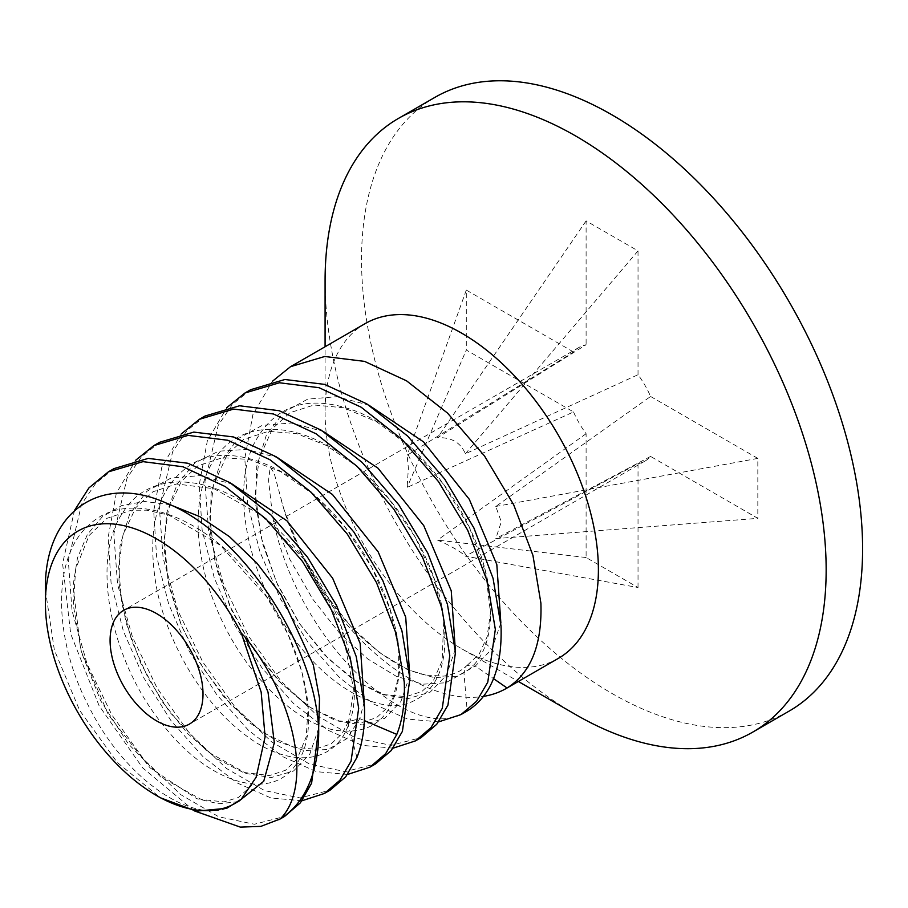 <?xml version="1.0" encoding="UTF-8"?>
<svg xmlns="http://www.w3.org/2000/svg" width="908" height="908" viewBox="0 0 908 908"><rect width="100%" height="100%" fill="white"/><g stroke="black" fill="none" stroke-linecap="round" stroke-linejoin="round"><path stroke-width="0.68" stroke-dasharray="4.54 3.41" d="M789.222 711.055A354.313 204.561 60 0 1 516.187 616.135A354.313 204.561 60 0 1 361.532 259.563A354.313 204.561 -120 0 1 434.909 97.372M573.538 411.948A65.705 37.932 -120 0 0 586.103 433.718L586.103 557.535L638.029 587.521L465.373 556.161L638.029 463.693A65.705 37.932 -120 0 0 644.918 461.116A65.705 37.932 -120 0 0 650.593 456.44L757.828 518.355L495.791 538.603L501.295 521.816L495.791 506.46L650.593 396.478A65.705 37.932 -120 0 0 638.029 374.709L465.373 453.784C460.617 442.514 451.344 437.157 437.543 437.713L586.103 344.734A65.705 37.932 -120 0 0 579.213 347.31A65.705 37.932 -120 0 0 573.538 351.986L407.125 455.271L408.373 468.165L407.125 487.414L573.538 411.948L466.303 350.034L407.125 487.414M573.538 351.986L466.303 290.072L466.303 350.034M638.029 374.709L638.029 250.88L586.103 220.905L586.103 344.734M650.593 396.478L757.828 458.392L757.828 518.355M638.029 463.693L638.029 587.521M575.615 714.539A354.313 204.561 60 0 1 325.087 280.606M365.118 323.634A193.256 111.582 -120 0 0 325.087 412.096L325.087 346.743M114.011 468.607L95.669 483.442L81.641 504.133L68.293 560.361L72.038 610.8L87.055 663.793L111.843 714.88L144.111 759.78L180.874 794.727L218.794 816.814L254.422 824.248L284.488 816.496M194.301 810.855L142.658 767.862L99.074 705.675L70.688 633.807L62.595 563.652L74.456 510.534M159.558 442.31L141.16 457.212L127.075 478.062L113.84 534.063L117.563 584.377L132.511 637.246L157.209 688.253L189.715 733.539L226.546 768.52L264.58 790.607L300.06 797.939L330.047 790.187M301.978 800.765L270.924 797.962L237.022 782.878L202.938 756.591L171.101 720.816L143.895 678.015L123.397 631.162L111.082 583.072L108.143 537.354L116.281 493.385L135.735 460.197M205.117 416.012L186.753 430.857L172.656 451.719L159.388 507.765L163.122 558.114L178.082 611.016L202.802 662.023L234.968 706.901L271.64 741.87L309.503 764.048L345.108 771.652L375.594 763.889M347.537 774.467L316.517 771.664L282.717 756.659L248.349 730.168L216.433 694.223L189.034 650.945L168.695 604.115L156.573 556.366L153.702 511.056L161.783 467.223L181.294 433.899M250.665 389.702L232.266 404.605L218.204 425.432L204.947 481.467L208.681 531.827L223.799 585.138L248.735 636.383L281.139 681.318L317.823 716.049L355.641 737.988L391.132 745.343L421.142 737.591M393.085 748.169L361.883 745.32L327.992 730.202L293.84 703.802L261.981 667.925L234.797 625.022L214.322 578.044L202.143 530.181L199.249 484.747L207.308 441.016L226.841 407.601M438.632 721.871L407.658 719.079L373.835 704.075L339.751 677.845L307.982 642.217L280.504 599.03L259.96 551.996L247.68 503.781L244.808 458.449L252.901 414.581L272.389 381.303M325.087 412.096A193.256 111.582 -120 0 0 461.741 648.8A193.256 111.582 -120 0 0 558.375 658.368M283.943 509.456L274.125 473.057L270.209 467.121L268.552 480.343L272.548 516.028C295.906 641.672 413.515 749.27 467.211 710.987L463.92 672.635L466.122 666.188L467.234 665.36L475.304 666.063L457.167 676.199L434.16 677.618L407.635 669.707L379.215 652.409L350.738 626.316L324.133 592.561L301.286 552.881L283.943 509.456A193.256 111.582 -120 0 0 483.589 696.368M238.293 801.673L218.658 803.773L196.605 798.631L150.058 767.839L108.495 715.005L80.778 650.207L73.026 585.898L77.498 557.852L87.429 534.403L102.411 516.697L121.774 505.552L144.622 501.488L169.909 504.666M318.651 728.261L309.81 754.094L293.556 770.983L271.265 777.566L244.763 773.287L216.183 758.35L187.854 733.812L162.055 701.43L140.876 663.555L126.064 622.967L118.891 582.63L120.049 545.492L129.594 514.28L146.971 491.251L170.999 478.051L200.032 475.599L232.039 483.987M364.21 701.941L359.772 718.648L364.392 720.611M500.864 623.036L491.875 649.141L475.304 666.063L493.555 678.651M226.75 808.302C187.922 822.092 123.931 776.771 89.222 707.298C52.891 638.789 51.733 556.218 89.495 524.586C125.429 490.263 195.254 511.544 245.455 569.634C303.113 632.57 325.461 729.067 295.032 765.762C270.119 801.469 208.681 783.649 163.122 725.038C110.833 661.841 89.62 559.249 123.193 512.135C150.876 467.268 217.398 473.443 271.912 524.041C333.917 578.078 369.352 677.028 348.377 725.22C333.701 765.546 286.837 769.042 241.596 732.109C202.053 701.158 166.732 642.206 156.289 586.364C145.984 526.004 158.196 484.986 192.95 463.33C230.677 441.833 291.479 465.361 336.346 516.777C376.037 560.769 401.211 622.264 399.713 667.074C396.478 715.016 374.834 736.048 334.814 730.157C292.41 722.235 239.973 668.776 215.094 604.705C192.473 549.102 192.19 489.469 215.854 457.269C241.846 418.917 297.994 420.37 348.468 459.414C392.721 492.295 429.756 550.691 440.993 602.106C451.639 657.721 440.528 691.521 407.647 703.484C372.484 714.437 317.528 679.434 282.059 620.924C245.659 563.312 232.607 487.755 253.831 444.114C274.806 403.969 309.628 393.3 358.32 412.084C403.402 430.744 449.222 480.65 472.421 533.893C500.195 594.91 495.62 655.145 463.92 672.635L445.783 682.771L422.776 684.201L396.251 676.278L367.831 658.992L339.354 632.887L312.738 599.144L289.89 559.464L272.548 516.028M45.4 590.166L54.367 650.06L79.598 710.317L117.348 762.55L160.466 797.803M586.103 433.718L437.543 540.09C451.344 546.139 460.617 551.496 465.373 556.161M650.593 456.44L495.791 538.603M757.828 458.392L495.791 506.46M638.029 250.88L465.373 453.784M586.103 220.905L437.543 437.713M466.303 290.072L407.125 455.271M586.103 557.535L437.543 540.09M356.946 757.42L348.377 725.22L348.536 721.554L359.772 718.648L346.924 738.624L327.89 749.531L304.112 750.519L277.394 741.439L249.723 722.87L223.175 696.005L199.737 662.647L181.18 625.056L168.922 585.774L163.962 547.467L166.777 512.725L177.31 483.896L194.948 462.921L218.612 451.185L246.772 449.426L277.587 457.689M409.758 675.631L400.927 701.475L384.686 718.376L362.383 724.97L335.881 720.691L307.313 705.766L278.972 681.227L253.173 648.845L231.983 610.97L217.171 570.383L209.998 530.045L211.155 492.908L220.701 461.684L238.066 438.655L262.106 425.455L291.139 423.003L323.135 431.379M455.305 649.334L446.486 675.166L430.233 692.066L407.942 698.672L381.439 694.393L352.86 679.468L324.531 654.929L298.721 622.548L277.542 584.684L262.73 544.085L255.557 503.747L256.703 466.61L266.248 435.386L283.614 412.357L307.653 399.157L336.686 396.694L368.682 405.082M280.958 498.991C289.822 530.908 303.522 561.019 322.056 589.337C334.541 608.224 348.15 624.579 362.871 638.415C385.378 658.89 406.296 671.091 425.602 675.041L443.354 676.131C459.051 673.781 464.204 667.811 466.122 666.188M256.135 777.248L250.846 786.362L238.339 797.508L223.992 801.878L201.394 799.517L160.659 776.953L128.187 743.709L100.606 700.624L81.527 652.58L73.321 605.148L75.659 568.907L89.132 535.459L106.951 518.32L131.263 510.239L146.665 510.205L168.843 515.142L220.303 545.265L266.816 597.192L288.018 634.374L302.058 672.272L308.084 707.525L306.234 736.819L297.154 759.009L285.521 770.256L269.574 775.568L244.831 772.572L207.285 751.518L169.648 712.099L148.174 678.185L131.773 640.969L121.695 603.048L118.676 567.25L123.011 534.926L135.701 507.72L152.93 491.773L176.651 483.953L214.129 488.754L260.755 514.847L304.294 559.634L341.329 626.543L353.87 690.466L348.524 721.554M348.49 721.531L341.907 733.834L331.125 743.89L314.883 749.248L293.307 747.148L262.945 732.552L231.018 704.858L203.267 668.299L181.452 625.612L168.048 580.87L164.269 538.603L168.502 509.036L181.35 481.297L197.842 465.895L222.539 457.655L249.212 459.493L280.822 471.774L313.396 494.338L345.403 527.673L371.792 567.307L390.02 609.291L398.737 649.231L398.589 676.483L393.073 697.628L387.512 707.468L376.684 717.57L360.453 722.961L339.024 720.895L311.172 708.002L281.662 683.872L252.787 648.13L229.576 605.443L214.753 560.043L209.748 516.595L213.459 485.065L227.113 454.692L243.684 439.427L268.53 431.3L296.825 433.695L326.381 445.476L356.753 466.19L388.658 498.537L415.274 537.286L434.115 578.702L443.796 618.586L442.151 660.854L433.218 680.966L421.948 691.442L406.182 696.652L384.969 694.699L357.684 682.305L328.685 659.049L299.81 624.023L276.35 581.949L261.027 536.9L255.318 493.453L259.007 458.801L272.604 428.474L289.845 412.777L314.032 405.002L343.78 407.771L376.797 421.891L410.303 446.895L443.581 484.293L469.572 527.832L485.666 572.573L490.479 612.855L487.085 636.86L479.231 654.021L467.2 665.314M644.918 461.116L189.397 724.107M579.213 347.31L123.692 610.301M461.741 648.8L518.343 681.477"/><path stroke-width="1.36" d="M752.777 732.098A354.313 204.561 60 0 0 826.155 569.895A354.313 204.561 -120 0 0 671.5 213.335A354.313 204.561 -120 0 0 398.464 118.403L434.909 97.372A354.313 204.561 -120 0 1 707.945 192.292A354.313 204.561 -120 0 1 862.6 548.852A354.313 204.561 60 0 1 789.222 711.055L752.777 732.098A354.313 204.561 60 0 1 575.615 714.539L518.343 681.477M398.464 118.403A354.313 204.561 -120 0 0 325.087 280.606L325.087 346.743M506.516 688.309L558.375 658.368A193.256 111.582 -120 0 0 598.395 569.895A193.256 111.582 -120 0 0 514.041 375.401A193.256 111.582 -120 0 0 365.118 323.634L290.526 366.696L324.769 356.481L364.528 361.373L406.568 380.827L447.508 413.072L484.497 455.941L513.701 504.825L532.939 555.378L540.896 603.094C542.224 644.703 530.942 672.998 507.073 687.98A193.256 111.582 -120 0 1 506.516 688.309A193.256 111.582 -120 0 1 483.589 696.368M324.349 793.479L330.047 790.187L345.732 776.783L356.946 757.42C362.814 742.676 365.288 725.208 364.38 705.005L356.231 656.597L336.618 605.579L307.494 557.171L270.993 514.984L230.008 482.704L187.956 463.262L148.231 458.392L114.011 468.607L108.313 471.888L143.021 461.65L182.985 466.769L225.343 486.631L266.135 519.081L302.512 561.439L331.454 609.938L350.647 660.275L358.683 708.297L351.044 761.233L339.796 780.358L324.349 793.479L301.978 800.765M74.456 510.534L88.927 487.902L108.313 471.899M369.908 767.181L375.594 763.889L391.178 750.598L402.403 731.36L409.928 678.707L401.949 630.878L382.767 580.484L353.916 532.077L317.357 489.469L276.236 456.826L233.549 436.975L193.801 432.094L159.558 442.31L153.872 445.59L188.092 435.386L227.817 440.255L269.869 459.686L310.854 491.977L347.355 534.154L376.479 582.561L396.092 633.591L404.23 681.999C405.138 702.19 402.664 719.658 396.807 734.413L385.582 753.765L369.897 767.181L347.537 774.467M135.735 460.197L153.872 445.59M181.294 433.899L199.419 419.292L233.651 409.088L273.41 413.969L316.098 433.808L357.219 466.462L393.777 509.07L422.617 557.478L441.81 607.861L449.789 655.701L442.264 708.354L431.039 727.592L415.455 740.883L421.153 737.591L436.725 724.312L447.928 705.141L455.476 652.409L447.383 604.16L427.816 553.154L398.635 504.621L362.167 462.444L321.262 430.199L279.233 410.722L239.576 405.774L205.117 416.012M461.003 714.585L467.211 710.987C491.092 696.005 502.362 667.72 501.034 626.111L493.078 578.396L473.84 527.832L444.636 478.947L407.647 436.09L366.719 403.833L324.667 384.39L284.908 379.499L250.665 389.702L244.967 392.994L279.437 382.767L319.094 387.705L361.123 407.193L402.017 439.438L438.496 481.615L467.665 530.147L487.244 581.143L495.337 629.403L487.789 682.124L476.575 701.305L461.003 714.573L438.632 721.871M226.841 407.601L244.978 392.994M272.389 381.303L290.526 366.696M284.488 816.496L300.332 802.888L311.614 783.161L318.697 728.886A193.256 111.582 60 0 1 280.186 818.948L260.891 826.371L240.302 827.109L194.301 810.855M415.455 740.883L393.085 748.169M318.697 728.886C314.304 642.206 240.155 532.202 166.198 503.032C98.711 472.648 43.89 513.656 45.4 590.166L45.4 603.037A157.186 90.755 60 0 1 118.222 524.608A157.186 90.755 60 0 1 241.267 633.035L245.353 637.416L268.019 692.112L274.329 742.71L263.74 781.266L238.293 801.673M280.186 818.948C312.636 787.088 295.951 699.955 245.353 637.416M169.909 504.666L199.76 516.618L229.418 536.628L257.112 563.357L281.219 595.058L313.328 664.917L319.525 698.513L318.651 728.261M232.039 483.987L286.894 520.783L332.646 578.203L360.147 643.42L364.21 701.941M493.555 678.651L507.073 687.98M156.551 795.544L160.466 797.803L196.151 811.162L226.75 808.302L241.267 799.188A157.186 90.755 60 0 1 156.551 795.544A157.186 90.755 60 0 1 45.4 603.037M241.267 799.188L256.135 777.248L265.113 736.797L261.163 692.089L241.267 633.035M110.084 640.378A65.705 37.932 -120 0 0 138.765 706.503A65.705 37.932 -120 0 0 189.397 724.107A65.705 37.932 -120 0 0 203.006 694.03A65.705 37.932 -120 0 0 174.325 627.905A65.705 37.932 -120 0 0 123.692 610.301A65.705 37.932 -120 0 0 110.084 640.378M364.392 720.611L396.807 734.413M277.587 457.689L332.441 494.485L378.193 551.905L405.706 617.122L409.758 675.631M323.135 431.379L378 468.188L423.752 525.607L451.253 590.824L455.305 649.334M368.682 405.082L423.548 441.878L469.3 499.309L496.812 564.526L500.864 623.036M205.117 416L199.419 419.292M284.488 816.485L278.801 819.776"/></g></svg>
